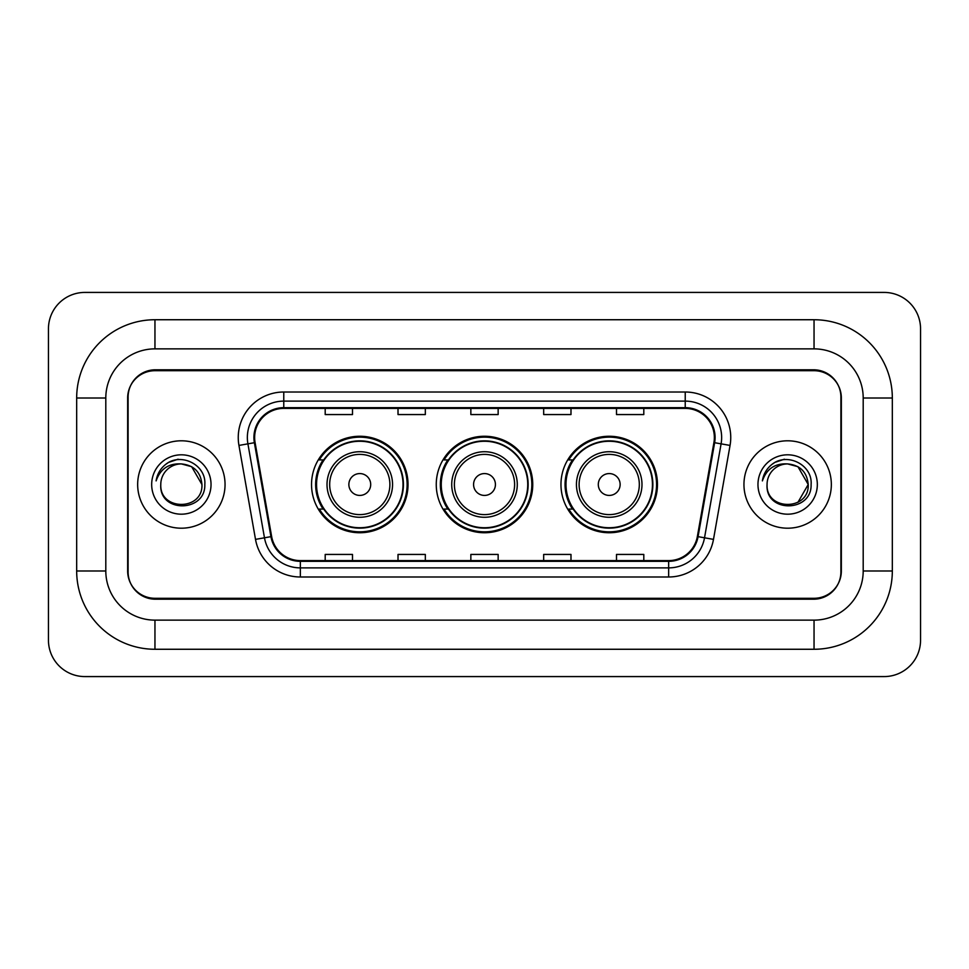 <?xml version="1.0" encoding="UTF-8"?>
<svg xmlns="http://www.w3.org/2000/svg" width="969" height="969" viewBox="0 0 969 969"><rect width="100%" height="100%" fill="white"/><g stroke="black" fill="none" stroke-linecap="round" stroke-linejoin="round"><path stroke-width="1.45" d="M560.966 484.5A48.244 48.244 0 0 0 609.21 532.744A48.244 48.244 0 0 0 657.466 484.5A48.244 48.244 0 0 0 609.21 436.256A48.244 48.244 0 0 0 560.966 484.5M436.256 484.5A48.244 48.244 0 0 0 484.5 532.744A48.244 48.244 0 0 0 532.744 484.5A48.244 48.244 0 0 0 484.5 436.256A48.244 48.244 0 0 0 436.256 484.5M311.533 484.5A48.244 48.244 0 0 0 359.79 532.744A48.244 48.244 0 0 0 408.034 484.5A48.244 48.244 0 0 0 359.79 436.256A48.244 48.244 0 0 0 311.533 484.5M323.113 509.076A44.15 44.15 0 0 1 323.113 459.924M447.823 509.076A44.15 44.15 0 0 1 447.823 459.924M572.534 509.076A44.15 44.15 0 0 1 572.534 459.924M814.045 319.734A78.283 78.283 0 0 1 892.328 398.017A78.283 78.283 0 0 0 814.045 319.734L154.955 319.734A78.283 78.283 0 0 0 76.672 398.017A78.283 78.283 0 0 1 154.955 319.734L154.955 348.864L814.045 348.864L154.955 348.864A49.153 49.153 0 0 0 105.803 398.017L105.803 570.983A49.153 49.153 0 0 0 154.955 620.136L814.045 620.136L154.955 620.136L154.955 649.266L814.045 649.266A78.283 78.283 0 0 0 892.328 570.983L892.328 398.017L863.197 398.017A49.153 49.153 0 0 0 814.045 348.864L814.045 319.734M814.045 370.703L154.955 370.703A27.314 27.314 0 0 0 127.654 398.017L127.654 570.983A27.314 27.314 0 0 0 154.955 598.297L814.045 598.297A27.314 27.314 0 0 0 841.346 570.983L841.346 398.017A27.314 27.314 0 0 0 814.045 370.703M892.328 570.983L863.197 570.983L863.197 398.017L863.197 570.983A49.153 49.153 0 0 1 814.045 620.136L814.045 649.266M920.55 328.83A36.41 36.41 0 0 0 884.14 292.42L84.86 292.42A36.41 36.41 0 0 0 48.45 328.83L48.45 640.17A36.41 36.41 0 0 0 84.86 676.58L884.14 676.58A36.41 36.41 0 0 0 920.55 640.17L920.55 328.83M76.672 570.983L105.803 570.983L105.803 398.017L76.672 398.017L76.672 570.983A78.283 78.283 0 0 0 154.955 649.266M128.102 397.108L128.102 571.892A27.314 27.314 0 0 0 155.415 599.205L813.585 599.205A27.314 27.314 0 0 0 840.898 571.892L840.898 397.108A27.314 27.314 0 0 0 813.585 369.795L155.415 369.795A27.314 27.314 0 0 0 128.102 397.108L128.102 571.892M137.659 484.5A43.702 43.702 0 0 0 181.36 528.202A43.702 43.702 0 0 0 225.05 484.5A43.702 43.702 0 0 0 181.36 440.798A43.702 43.702 0 0 0 137.659 484.5A43.702 43.702 0 0 0 181.36 528.202A43.702 43.702 0 0 0 225.05 484.5A43.702 43.702 0 0 0 181.36 440.798A43.702 43.702 0 0 0 137.659 484.5M743.95 484.5A43.702 43.702 0 0 0 787.64 528.202A43.702 43.702 0 0 0 831.341 484.5A43.702 43.702 0 0 0 787.64 440.798A43.702 43.702 0 0 0 743.95 484.5A43.702 43.702 0 0 0 787.64 528.202A43.702 43.702 0 0 0 831.341 484.5A43.702 43.702 0 0 0 787.64 440.798A43.702 43.702 0 0 0 743.95 484.5M254.641 437.528A29.131 29.131 0 0 1 283.772 408.397L685.228 408.397A29.131 29.131 0 0 1 713.911 442.591L697.353 536.535A29.131 29.131 0 0 1 668.658 560.603L300.342 560.603A29.131 29.131 0 0 1 271.647 536.535L255.089 442.591A29.131 29.131 0 0 1 254.641 437.528M253.914 437.528A29.857 29.857 0 0 0 254.362 442.712L270.932 536.656A29.857 29.857 0 0 0 300.342 561.33L668.658 561.33A29.857 29.857 0 0 0 698.068 536.656L714.637 442.712A29.857 29.857 0 0 0 685.228 407.67L283.772 407.67A29.857 29.857 0 0 0 253.914 437.528M238.943 445.425A45.519 45.519 0 0 1 283.772 392.009L685.228 392.009A45.519 45.519 0 0 1 730.057 445.425L713.487 539.382A45.519 45.519 0 0 1 668.658 576.991L300.342 576.991A45.519 45.519 0 0 1 255.513 539.382L238.943 445.425L247.907 443.85A36.41 36.41 0 0 1 283.772 401.118L685.228 401.118A36.41 36.41 0 0 1 721.093 443.85L704.524 537.795A36.41 36.41 0 0 1 668.658 567.882L300.342 567.882A36.41 36.41 0 0 1 264.476 537.795L247.907 443.85A36.41 36.41 0 0 1 247.361 437.528M840.898 571.892L840.898 397.108M470.849 408.397L470.849 414.562L498.151 414.562L498.151 408.397M398.017 408.397L398.017 414.562L425.33 414.562L425.33 408.397M325.196 408.397L325.196 414.562L352.498 414.562L352.498 408.397M543.67 408.397L543.67 414.562L570.983 414.562L570.983 408.397M616.502 408.397L616.502 414.562L643.804 414.562L643.804 408.397M498.151 560.603L498.151 554.438L470.849 554.438L470.849 560.603M425.33 560.603L425.33 554.438L398.017 554.438L398.017 560.603M352.498 560.603L352.498 554.438L325.196 554.438L325.196 560.603M570.983 560.603L570.983 554.438L543.67 554.438L543.67 560.603M643.804 560.603L643.804 554.438L616.502 554.438L616.502 560.603M201.94 484.5C203.199 511.051 159.522 511.051 160.781 484.5C158.868 513.267 205.743 512.601 204.822 484.5C206.421 464.817 180.852 452.063 165.711 464.357C160.357 468.633 157.16 474.156 156.106 480.89C160.345 468.826 168.763 463.17 181.36 463.921L191.644 466.683L201.94 484.5C203.199 511.051 159.522 511.051 160.781 484.5C159.522 511.051 203.199 511.051 201.94 484.5C203.199 511.051 159.522 511.051 160.781 484.5C159.522 511.051 203.199 511.051 201.94 484.5L191.644 466.683L181.36 463.921L191.644 466.683L201.94 484.5C200.716 472 193.861 465.144 181.36 463.921A20.579 20.579 0 0 0 160.781 484.5M151.673 484.5A29.688 29.688 0 0 0 181.36 514.188A29.688 29.688 0 0 0 211.036 484.5A29.688 29.688 0 0 0 181.36 454.812A29.688 29.688 0 0 0 151.673 484.5M165.711 464.357L168.606 462.407L178.114 459.197M370.703 484.5A10.925 10.925 0 0 0 359.79 473.575A10.925 10.925 0 0 0 348.864 484.5A10.925 10.925 0 0 0 359.79 495.425A10.925 10.925 0 0 0 370.703 484.5M392.554 484.5A32.776 32.776 0 0 0 359.79 451.724A32.776 32.776 0 0 0 327.013 484.5A32.776 32.776 0 0 0 359.79 517.276A32.776 32.776 0 0 0 392.554 484.5A32.776 32.776 0 0 1 359.79 517.276A32.776 32.776 0 0 1 327.013 484.5M403.019 484.5A43.242 43.242 0 0 0 359.79 441.258A43.242 43.242 0 0 0 316.548 484.5A43.242 43.242 0 0 0 359.79 527.742A43.242 43.242 0 0 0 403.019 484.5M407.125 484.5A47.336 47.336 0 0 1 319.334 509.076L323.719 509.076A43.653 43.653 0 0 0 388.666 517.228A43.653 43.653 0 0 0 388.666 451.772A43.653 43.653 0 0 0 323.719 459.924L319.334 459.924A47.336 47.336 0 0 1 407.125 484.5M495.425 484.5A10.925 10.925 0 0 0 484.5 473.575A10.925 10.925 0 0 0 473.575 484.5A10.925 10.925 0 0 0 484.5 495.425A10.925 10.925 0 0 0 495.425 484.5M517.276 484.5A32.776 32.776 0 0 0 484.5 451.724A32.776 32.776 0 0 0 451.724 484.5A32.776 32.776 0 0 0 484.5 517.276A32.776 32.776 0 0 0 517.276 484.5A32.776 32.776 0 0 1 484.5 517.276A32.776 32.776 0 0 1 451.724 484.5M527.742 484.5A43.242 43.242 0 0 0 484.5 441.258A43.242 43.242 0 0 0 441.258 484.5A43.242 43.242 0 0 0 484.5 527.742A43.242 43.242 0 0 0 527.742 484.5M531.836 484.5A47.336 47.336 0 0 1 444.044 509.076L448.429 509.076A43.653 43.653 0 0 0 513.376 517.228A43.653 43.653 0 0 0 513.376 451.772A43.653 43.653 0 0 0 448.429 459.924L444.044 459.924A47.336 47.336 0 0 1 531.836 484.5M620.136 484.5A10.925 10.925 0 0 0 609.21 473.575A10.925 10.925 0 0 0 598.297 484.5A10.925 10.925 0 0 0 609.21 495.425A10.925 10.925 0 0 0 620.136 484.5M641.987 484.5A32.776 32.776 0 0 0 609.21 451.724A32.776 32.776 0 0 0 576.446 484.5A32.776 32.776 0 0 0 609.21 517.276A32.776 32.776 0 0 0 641.987 484.5A32.776 32.776 0 0 1 609.21 517.276A32.776 32.776 0 0 1 576.446 484.5M652.452 484.5A43.242 43.242 0 0 0 609.21 441.258A43.242 43.242 0 0 0 565.981 484.5A43.242 43.242 0 0 0 609.21 527.742A43.242 43.242 0 0 0 652.452 484.5M656.558 484.5A47.336 47.336 0 0 1 568.755 509.076L573.151 509.076A43.653 43.653 0 0 0 638.099 517.228A43.653 43.653 0 0 0 638.099 451.772A43.653 43.653 0 0 0 573.151 459.924L568.755 459.924A47.336 47.336 0 0 1 656.558 484.5M797.935 466.683L808.219 484.5C809.478 511.051 765.801 511.051 767.06 484.5A20.579 20.579 0 0 1 787.64 463.921L797.935 466.683L808.219 484.5L797.935 502.317L808.219 484.5C809.478 511.051 765.801 511.051 767.06 484.5C765.147 513.267 812.034 512.601 811.101 484.5C812.7 464.817 787.131 452.063 772.002 464.357C766.649 468.633 763.439 474.156 762.385 480.89C766.624 468.826 775.043 463.17 787.64 463.921L797.935 466.683L808.219 484.5L797.935 502.317M787.64 463.921C800.14 465.144 806.995 472 808.219 484.5M757.964 484.5A29.688 29.688 0 0 0 787.64 514.188A29.688 29.688 0 0 0 817.327 484.5A29.688 29.688 0 0 0 787.64 454.812A29.688 29.688 0 0 0 757.964 484.5M771.99 464.357L774.885 462.407L784.393 459.197M685.228 392.009L685.228 407.67M247.907 443.85L254.362 442.712M300.342 576.991L300.342 561.33M668.658 561.33L668.658 576.991M698.068 536.656L713.487 539.382M255.513 539.382L270.932 536.656M714.637 442.712L730.057 445.425M283.772 392.009L283.772 407.67M389.889 484.5A30.112 30.112 0 0 0 359.79 454.388A30.112 30.112 0 0 0 329.678 484.5A30.112 30.112 0 0 0 359.79 514.612A30.112 30.112 0 0 0 389.889 484.5M514.612 484.5A30.112 30.112 0 0 0 484.5 454.388A30.112 30.112 0 0 0 454.388 484.5A30.112 30.112 0 0 0 484.5 514.612A30.112 30.112 0 0 0 514.612 484.5M639.322 484.5A30.112 30.112 0 0 0 609.21 454.388A30.112 30.112 0 0 0 579.111 484.5A30.112 30.112 0 0 0 609.21 514.612A30.112 30.112 0 0 0 639.322 484.5"/></g></svg>

